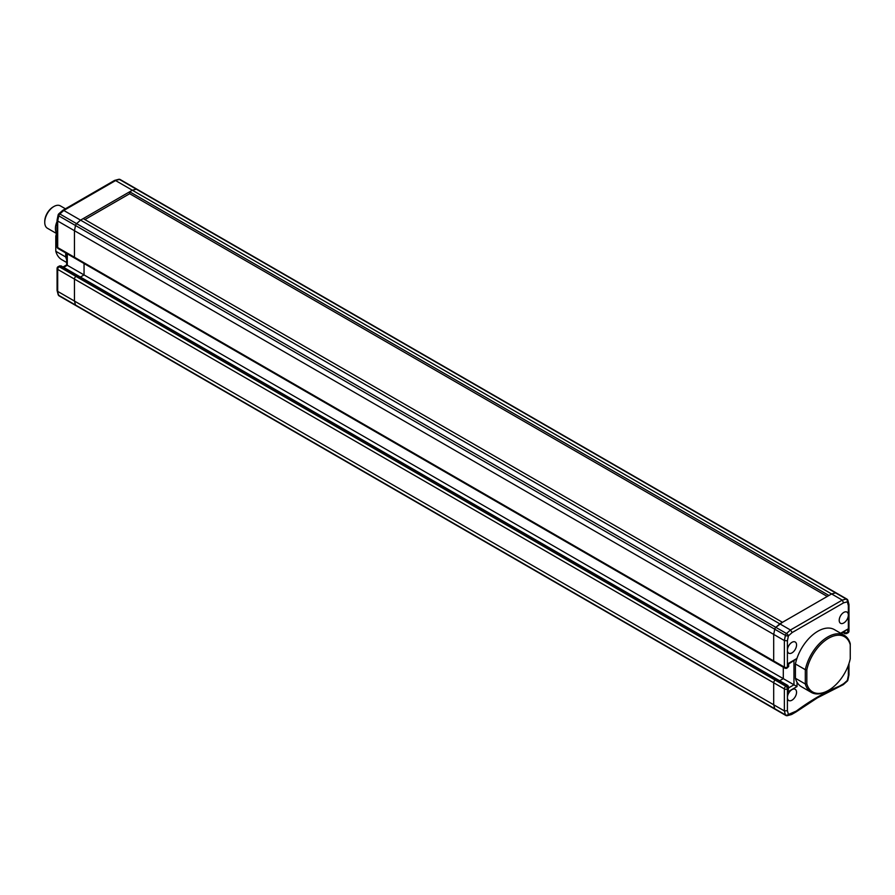<?xml version="1.0" encoding="UTF-8"?>
<svg xmlns="http://www.w3.org/2000/svg" width="895" height="895" viewBox="0 0 895 895"><rect width="100%" height="100%" fill="white"/><g stroke="black" fill="none" stroke-linecap="round" stroke-linejoin="round"><path stroke-width="1.34" d="M76.59 305.642A2.159 1.242 -60 0 1 75.907 305.575A2.159 1.242 -60 0 1 75.516 305.016L74.453 301.056L74.453 279.072A2.159 1.242 -60 0 1 75.974 276.432L77.35 275.638A1.074 0.627 -60 0 1 77.887 275.582L777.128 679.294A1.074 0.627 120 0 0 776.591 679.339L775.227 680.133A2.159 1.242 120 0 0 773.694 682.773L773.694 704.768L774.757 708.717A2.159 1.242 120 0 0 775.148 709.276A2.159 1.242 120 0 0 775.831 709.343M797.009 682.18L797.009 686.554L788.014 691.745L787.253 685.503A1.074 0.627 -60 0 1 787.801 685.447L777.128 679.294A1.074 0.627 120 0 0 776.591 679.339L60.591 265.96L59.227 266.755A2.159 1.242 120 0 0 57.694 269.395L57.694 291.39L773.694 704.768L784.367 710.921L784.367 688.926L773.694 682.773L773.694 704.768L774.757 708.717A2.159 1.242 120 0 0 775.148 709.276L785.821 715.441A2.159 1.242 -60 0 1 785.418 714.881L75.516 305.016L74.453 301.056L74.453 279.072A2.159 1.242 -60 0 1 75.974 276.432L77.35 275.638A1.074 0.627 -60 0 1 77.887 275.582L61.128 265.916A1.074 0.627 120 0 0 60.591 265.96L58.141 266.654A2.159 2.159 0 0 0 57.067 268.511L57.067 290.439L58.153 294.589A2.159 2.159 0 0 0 59.148 295.898L75.907 305.575A2.159 1.242 -60 0 1 75.516 305.016L58.757 295.339A2.159 1.522 165 0 1 58.153 294.589M67.293 253.856L67.293 265.267L84.052 274.933L84.052 263.533L84.052 274.933L783.293 678.645L779.646 680.748L783.293 678.645L783.293 667.234L783.293 678.645L793.966 684.798L793.966 660.902M80.405 277.036L84.052 274.933L80.405 277.036M75.974 258.14A2.159 1.242 -60 0 1 74.9 258.241A2.159 1.242 -60 0 1 74.453 257.257L74.453 230.697L75.516 225.518A2.159 1.242 -60 0 1 76.59 223.649L80.55 220.136L132.348 190.232L136.297 189.181A2.159 1.242 -60 0 1 136.98 189.237L836.232 592.938A2.159 1.242 120 0 0 835.55 592.882L831.589 593.944L779.791 623.849L775.831 627.35A2.159 1.242 120 0 0 774.757 629.219L773.694 634.398L773.694 660.957A2.159 1.242 120 0 0 774.141 661.953A2.159 1.242 120 0 0 775.227 661.841M62.684 210.392L58.801 213.838A2.159 2.159 0 0 0 58.119 215.013A2.159 0.884 11.6 0 0 58.757 215.84L57.694 221.02L74.453 230.697L74.453 257.257L773.694 660.957A2.159 1.242 120 0 0 774.141 661.953L784.814 668.106A2.159 1.242 -60 0 1 784.367 667.122L773.694 660.957L773.694 634.398L774.757 629.219L75.516 225.518A2.159 1.242 -60 0 1 76.59 223.649L80.55 220.136L790.453 630.002L842.251 600.097L831.589 593.944L828.927 595.477L129.674 191.776L132.348 190.232L831.589 593.944L835.55 592.882L136.297 189.181A2.159 1.242 -60 0 1 136.98 189.237L120.232 179.559A2.159 1.242 120 0 0 119.55 179.503L136.297 189.181L132.348 190.232L115.589 180.566L63.791 210.47L80.55 220.136L83.213 218.604L782.454 622.305L775.831 627.35A2.159 1.242 120 0 0 774.757 629.219L785.418 635.372A2.159 1.242 -60 0 1 786.504 633.515L59.831 213.972A2.159 1.242 120 0 0 58.757 215.84L75.516 225.518L74.453 230.697L773.694 634.398L784.367 640.551L785.418 635.372A2.159 0.884 -168.4 0 0 788.417 635.864L787.41 640.786L784.367 640.551L784.367 667.122A2.159 1.242 180 0 0 787.41 667.122L787.253 667.211M57.694 221.02L57.694 247.579L74.453 257.257A2.159 1.242 -60 0 0 74.9 258.241L774.141 661.953M63.791 210.47L59.831 213.972A2.159 0.884 48.4 0 0 58.801 213.838M62.773 210.325L114.448 180.488L119.55 179.503A2.159 1.522 75 0 0 118.587 179.347L114.672 180.398M59.148 295.898A2.159 1.242 120 0 1 58.757 295.339L57.101 290.674M57.067 232.185A32.958 19.03 120 0 0 55.792 236.962L57.067 237.69M57.067 231.492A31.884 18.415 -60 0 0 55.792 236.202L55.792 251.26L65.693 256.977L65.693 252.927M55.792 251.26A32.958 19.03 120 0 0 61.789 259.684L66.666 262.503M66.666 259.651A32.958 19.03 -60 0 1 65.693 256.977M57.067 226.715A11.848 6.847 120 0 0 57.067 230.127M56.598 233.013A12.922 7.462 -60 0 1 57.067 221.49M44.761 221.882A11.848 6.847 -60 0 1 44.75 221.457A11.848 6.847 -60 0 1 53.129 206.946L53.89 206.51A12.922 7.462 120 0 0 44.75 222.34A12.922 7.462 120 0 0 47.424 228.259L56.463 233.472M65.424 208.792L60.357 205.872A12.922 7.462 120 0 0 53.89 206.51L53.129 206.946M791.974 700.192A6.466 3.737 120 0 0 796.203 694.498A6.466 3.737 120 0 0 795.207 689.318A6.466 3.737 120 0 0 791.974 689.631A6.466 3.737 120 0 0 787.41 697.552A6.466 3.737 120 0 0 788.752 700.505A6.466 3.737 120 0 0 791.974 700.192M841.266 633.593L847.733 629.118L847.733 632.284L844.69 633.168A1.074 0.627 -60 0 0 844.914 633.66L844.914 633.66A1.074 0.627 -60 0 0 845.451 633.604L846.748 633.582L848.348 631.937L848.348 615.055A6.466 3.737 120 0 0 847.006 612.09A6.466 3.737 120 0 0 843.772 612.415A6.466 3.737 120 0 0 839.555 618.109A6.466 3.737 120 0 0 840.539 623.289A6.466 3.737 120 0 0 843.772 622.965A6.466 3.737 120 0 0 848.348 615.055L848.348 605.602L847.341 601.843L843.571 602.85L842.251 600.097L846.211 599.035L835.55 592.882A2.159 1.242 120 0 1 836.232 592.938L846.894 599.102A2.159 1.242 -60 0 0 846.211 599.035A2.159 1.522 75 0 1 847.341 601.843A2.159 1.522 165 0 0 847.901 600.411L847.901 600.411A2.159 2.159 0 0 0 846.894 599.102M791.974 652.869A6.466 3.737 120 0 0 796.203 647.174A6.466 3.737 120 0 0 795.207 641.995A6.466 3.737 120 0 0 791.974 642.319A6.466 3.737 120 0 0 787.41 650.229A6.466 3.737 120 0 0 788.752 653.193A6.466 3.737 120 0 0 791.974 652.869M795.968 711.984L817.426 697.831L843.269 684.675M837.843 687.08L843.571 683.769L847.341 680.435L848.348 675.501L848.348 665.309M792.176 632.53L790.453 630.002L786.504 633.515A2.159 0.884 -131.6 0 1 788.417 635.864L792.176 632.53L843.571 602.85M847.285 599.661A2.159 1.522 165 0 1 847.901 600.411L848.975 604.561L848.348 605.602M796.919 658.463L788.014 663.598L788.014 665.891M796.852 658.653L788.652 663.967L788.652 666.506L786.962 668.106A2.159 1.242 60 0 0 787.41 667.122L787.41 640.786M797.009 686.554L793.966 684.798L788.652 687.863M788.014 691.745L788.652 687.08L787.801 685.447M787.41 710.686L788.417 714.456A2.159 1.522 165 0 1 785.418 714.881L784.367 710.921L787.41 710.686L787.41 688.926L788.652 687.08M848.348 673.98L848.348 675.501L848.348 673.98M847.923 679.987A2.159 0.884 -168.4 0 1 847.341 680.435A2.159 0.884 -131.6 0 1 847.241 681.162A2.159 2.159 0 0 0 847.923 679.987L848.963 674.897M842.251 684.53L843.571 683.769L842.251 684.53M792.176 713.438L791.594 714.512L787.455 715.653A2.159 1.522 75 0 0 788.417 714.456L796.281 711.077A217.597 125.624 -60 0 1 817.873 696.847A217.597 125.624 -60 0 1 839.476 686.141M794.861 711.894L796.281 711.077L794.861 711.894M806.831 669.807A31.884 18.415 -60 0 1 828.546 638.269A31.884 18.415 -60 0 1 850.25 644.736L850.25 658.798A31.884 18.415 -60 0 1 828.546 690.336A31.884 18.415 -60 0 1 806.831 683.869L806.831 669.807L805.31 669.684L795.409 663.967A32.958 19.03 -60 0 1 817.873 631.232A32.958 19.03 -60 0 1 834.364 629.599L844.265 635.316A32.958 19.03 120 0 0 827.774 636.949A32.958 19.03 120 0 0 805.31 669.684L805.31 683.993L795.409 678.276L795.409 663.967M850.25 644.736L850.25 643.74A32.958 19.03 120 0 0 844.265 635.316M806.831 683.869L805.31 683.993A32.958 19.03 120 0 0 811.295 692.406L801.394 686.689A32.958 19.03 -60 0 1 795.409 678.276M811.295 692.406A32.958 19.03 120 0 0 827.785 690.783L828.546 690.336M850.25 658.798L850.25 658.038M58.141 266.654A2.159 1.242 -120 0 1 59.227 266.755L775.227 680.133L776.591 679.339L787.253 685.503L785.888 686.297L775.227 680.133A2.159 1.242 120 0 0 773.694 682.773L57.694 269.395A2.159 1.242 180 0 1 57.067 268.511M827.249 596.45L129.674 193.712L84.891 219.566M129.674 193.712L129.674 191.776M67.293 265.267L63.646 267.37M57.067 220.204L57.067 246.707A2.159 1.242 180 0 0 57.694 247.579A2.159 1.242 120 0 0 58.141 248.564L74.9 258.241M844.69 631.613L844.69 633.168L843.336 632.385M784.367 688.926A2.159 1.242 -60 0 1 785.888 686.297A2.159 1.242 -120 0 1 787.41 688.926A2.159 1.242 180 0 1 784.367 688.926M786.504 715.497A2.159 1.242 -60 0 1 785.821 715.441A2.159 2.159 0 0 0 787.455 715.653M840.629 633.224L847.733 629.118M848.975 631.053A2.159 1.242 180 0 1 848.348 631.937A2.159 1.242 -120 0 1 847.901 632.922A2.159 2.159 0 0 0 848.975 631.053L848.975 604.561M58.119 215.013L57.079 220.103M57.067 246.707A2.159 2.159 0 0 0 58.141 248.564M120.232 179.559A2.159 2.159 0 0 0 118.587 179.347M66.666 253.486L66.666 264.898L63.019 267.001M61.128 265.916L59.294 265.983M44.75 221.457L44.75 222.34M847.901 632.922L844.914 633.66L843.023 632.575M784.814 668.106A2.159 2.159 0 0 0 786.962 668.106M848.975 663.508L848.975 674.796M847.241 681.162L843.358 684.608M795.912 712.017L791.594 714.512M75.907 305.575L775.148 709.276"/></g></svg>
